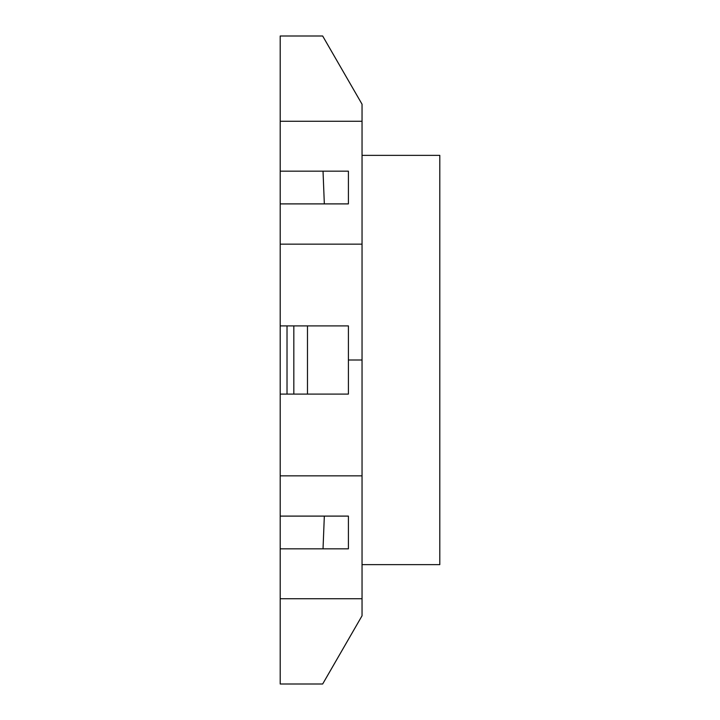 <?xml version="1.0" encoding="UTF-8"?>
<svg xmlns="http://www.w3.org/2000/svg" width="720" height="720" viewBox="0 0 720 720"><rect width="100%" height="100%" fill="white"/><g stroke="black" fill="none" stroke-linecap="round" stroke-linejoin="round"><path stroke-width="1.08" d="M280.197 325.899L348.408 325.899L348.408 394.101L280.197 394.101L280.197 244.143L362.043 244.143L362.043 104.211L322.668 36L280.197 36L280.197 244.143M287.019 325.899L287.019 394.101M362.043 155.367L439.803 155.367L439.803 564.633L362.043 564.633M362.043 598.734L362.043 615.789L322.668 684L280.197 684L280.197 598.734L362.043 598.734L362.043 244.143M280.197 394.101L280.197 598.734M280.197 203.895L348.408 203.895L348.408 171.162L280.197 171.162M280.197 121.266L362.043 121.266M307.476 325.899L307.476 394.101M348.408 360L362.043 360M280.197 475.857L362.043 475.857M280.197 516.105L348.408 516.105L348.408 548.838L280.197 548.838M293.832 394.101L293.832 325.899M323.028 548.838L324.333 516.105M324.333 203.895L323.028 171.162"/></g></svg>
